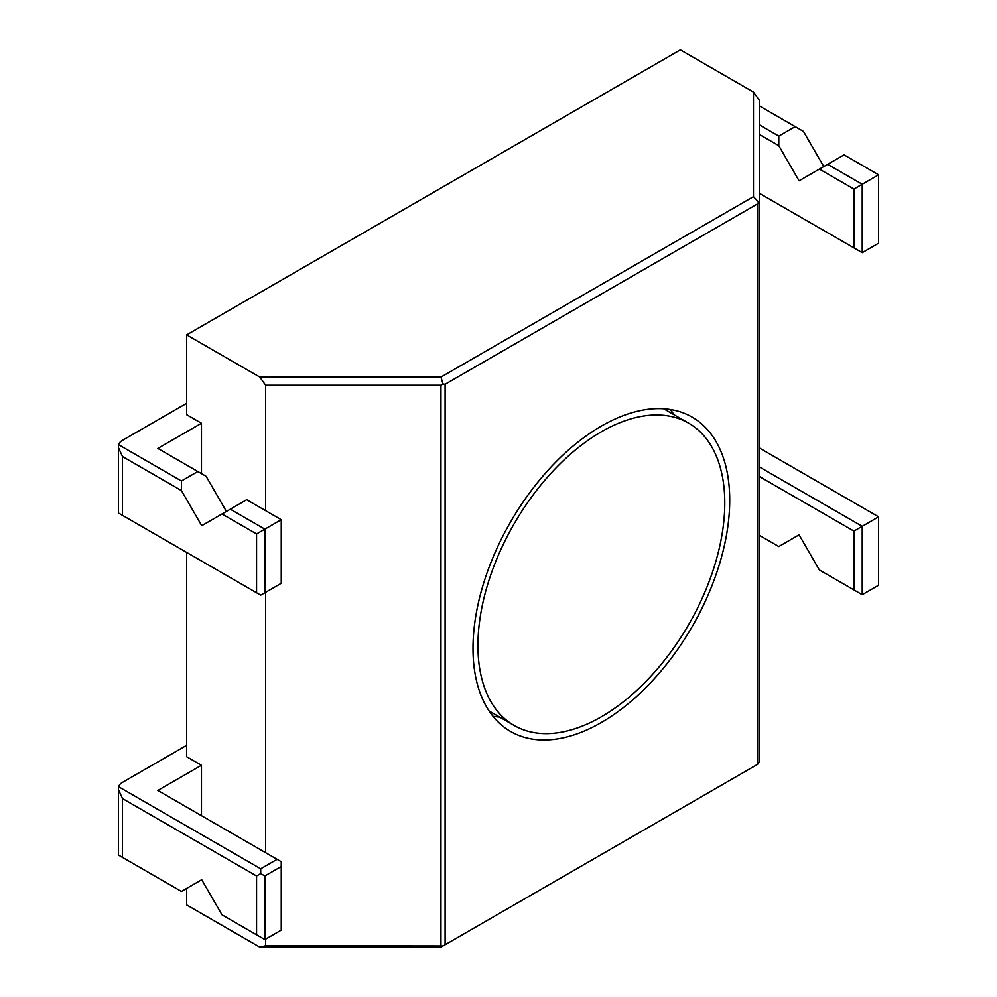 <?xml version="1.0" encoding="UTF-8"?>
<svg xmlns="http://www.w3.org/2000/svg" width="997" height="997" viewBox="0 0 997 997"><rect width="100%" height="100%" fill="white"/><g stroke="black" fill="none" stroke-linecap="round" stroke-linejoin="round"><path stroke-width="1.5" d="M186.663 552.413L186.663 756.723L201.469 765.272L157.838 790.459L277.104 859.327L260.716 868.786L118.593 786.733L118.394 789.524L122.481 798.56L122.481 857.383L118.394 855.027L118.394 789.524M186.663 888.402L186.663 904.927L259.793 947.15L265.651 945.742L443.029 945.954L757.62 764.325L757.62 203.849L445.098 384.281L443.029 384.069L440.948 377.09L753.47 196.658L758.48 201.942L757.62 203.849M753.47 196.658L753.47 92.073L680.34 49.85L186.663 334.88L186.663 414.677L201.469 423.239L157.838 448.426L197.83 471.519L181.429 480.978L118.593 444.699L118.394 447.491L122.481 456.526L122.481 515.349L256.565 592.766L256.565 533.931L222.007 513.991L201.718 525.693L181.429 490.561L122.481 456.526M759.34 105.944L795.182 126.644L778.794 136.103L759.34 124.874M186.663 403.287L122.481 440.338A13.958 8.063 0 0 0 118.593 444.699M823.759 166.574L803.47 131.43L795.182 126.644M759.34 193.281L862.218 252.677L878.606 243.218L878.606 174.811L853.931 189.056L819.372 169.104L799.083 180.818L778.794 145.674L759.34 134.445M759.34 447.977L878.606 516.845L878.606 585.251L862.218 594.711L862.218 526.304L878.606 516.845M759.34 535.314L778.794 546.543L799.083 534.828L819.372 569.972L853.931 589.925L853.931 531.089L862.218 526.304L759.34 466.908M186.663 745.32L122.481 782.371A13.958 8.063 0 0 0 118.593 786.733M201.469 815.658L201.469 765.272M853.931 531.089L759.34 476.479M853.931 247.892L853.931 189.056M201.469 473.625L201.469 423.239M862.218 252.677L862.218 184.271L827.66 164.318L844.048 154.859L878.606 174.811M819.372 169.104L827.66 164.318M778.794 136.103L778.794 145.674M753.47 92.073L759.34 100.248L759.34 201.444L758.48 201.942M757.62 764.325L759.34 761.932L759.34 201.444M443.029 945.954L440.948 947.15L259.793 947.15M186.663 334.88L259.793 377.09L440.948 377.09M265.651 510.676L265.651 385.266L259.793 377.09M265.651 592.305L265.651 852.709M265.651 939.137L265.651 945.742M122.481 857.383L181.429 891.418L201.718 879.703L222.007 914.847L256.565 934.8L256.565 875.977L122.481 798.56M122.481 515.349L118.394 512.994L118.394 447.491M256.565 592.766L260.716 595.159L264.866 592.766L264.866 529.145L256.565 533.931M281.254 519.686L264.866 529.145L230.307 509.193L246.695 499.734L281.254 519.686L281.254 583.307L264.866 592.766M222.007 513.991L230.307 509.193M226.406 511.449L206.117 476.304L197.83 471.519M181.429 480.978L181.429 490.561M264.866 939.585L264.866 875.977L281.254 866.505L281.254 930.126L264.866 939.585L256.565 934.8M264.866 875.977L260.716 873.571L256.565 875.977M260.716 868.786L260.716 873.571M281.254 866.505L281.254 861.72L277.104 859.327M724.782 503.049A174.537 100.772 120 0 0 688.628 423.139A174.537 100.772 120 0 0 554.12 469.899A174.537 100.772 120 0 0 477.937 645.558A174.537 100.772 120 0 0 514.091 725.455A174.537 100.772 120 0 0 648.586 678.695A174.537 100.772 120 0 0 724.782 503.049M445.098 384.281L445.098 944.757M473.002 648.411A181.529 104.81 120 0 0 510.601 731.499A181.529 104.81 120 0 0 650.48 682.87A181.529 104.81 120 0 0 729.717 500.195A181.529 104.81 120 0 0 692.117 417.095A181.529 104.81 120 0 0 552.238 465.724A181.529 104.81 120 0 0 473.002 648.411M493.017 716.332A181.529 104.81 120 0 0 499.522 717.055M674.059 414.727A181.529 104.81 120 0 0 670.196 409.455M265.651 385.266L440.948 385.266L440.948 945.742M440.948 385.266L443.029 384.069M862.218 594.711L853.931 589.925M663.703 408.745L688.628 423.139M489.153 711.06L514.091 725.455"/></g></svg>
